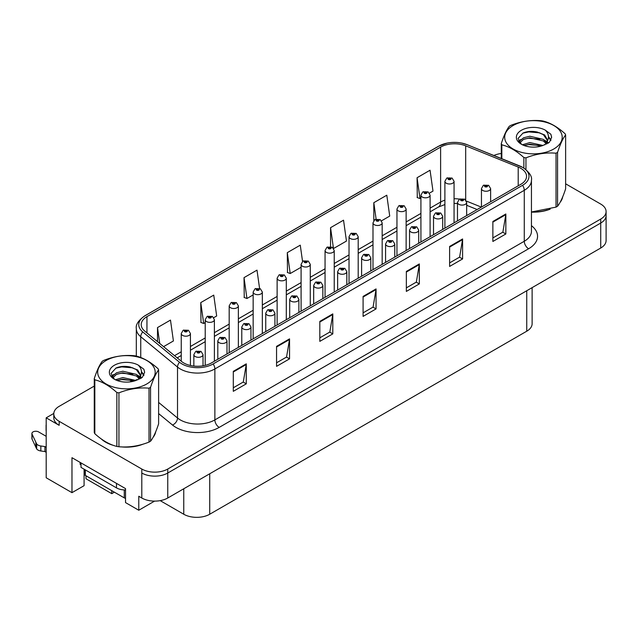 <?xml version="1.0" encoding="UTF-8"?>
<svg xmlns="http://www.w3.org/2000/svg" width="638" height="638" viewBox="0 0 638 638"><rect width="100%" height="100%" fill="white"/><g stroke="black" fill="none" stroke-linecap="round" stroke-linejoin="round"><path stroke-width="0.96" d="M53.807 413.432L46.191 417.826L46.191 477.774L71.974 492.664L71.974 457.693L125.534 488.612L125.534 502.6L138.773 510.24L138.773 496.252L141.796 498.007A18.358 10.599 0 0 0 167.754 498.007L600.725 248.03A18.358 10.599 0 0 0 606.1 240.542L606.1 215.564A18.358 10.599 0 0 1 600.725 223.053A18.358 10.599 0 0 0 606.1 215.564L606.1 211.569A18.358 10.599 0 0 0 600.725 204.072L565.627 183.808M154.595 501.109L138.773 510.24M94.264 386.078L59.167 406.334A18.358 10.599 0 0 0 53.791 413.831A18.358 10.599 0 0 0 59.167 421.327L141.796 469.034A18.358 10.599 0 0 0 167.754 469.034L167.754 473.029L600.725 223.053L167.754 473.029A18.358 10.599 0 0 1 141.796 473.029A18.358 10.599 0 0 0 167.754 473.029L167.754 498.007M46.191 417.826L59.167 425.323A18.358 10.599 0 0 1 53.791 417.826L53.791 413.831M85.994 475.773L85.994 478.771L111.778 493.66L111.778 490.662M532.124 287.642L532.124 323.713A18.358 10.599 180 0 1 526.749 331.21L209.719 514.244A18.358 10.599 180 0 1 183.76 514.244L160.202 500.639M84.088 469.185L84.088 485.67L71.974 492.664M114.369 492.161L111.778 493.66M101.314 438.968A29.364 16.955 0 0 0 105.677 442.182A29.364 16.955 0 0 0 113.508 445.412M520.815 168.328A19.579 11.301 180 0 1 526.549 176.319A19.579 11.301 180 0 1 520.815 184.318L211.409 362.95A19.579 11.301 180 0 1 181.527 361.443L144.754 331.122A19.579 11.301 180 0 1 141.213 324.638A19.579 11.301 180 0 1 146.947 316.647L440.611 147.099A19.579 11.301 180 0 1 465.684 145.831L518.208 167.06A19.579 11.301 180 0 1 520.815 168.328M522.546 167.331A22.027 12.72 0 0 0 519.611 165.904L467.088 144.674A22.027 12.72 0 0 0 461.8 143.103A22.027 12.72 0 0 0 447.11 143.103A22.027 12.72 0 0 0 438.88 146.102L145.217 315.643A22.027 12.72 0 0 0 142.745 331.927L179.525 362.256A22.027 12.72 0 0 0 213.14 363.947L522.546 185.315A22.027 12.72 0 0 0 522.546 167.331M233.301 371.348L233.301 391.325L246.276 383.837L246.276 363.851L233.301 371.348M233.301 387.784L243.293 382.01L246.228 364.513A4.897 2.823 -120 0 0 246.276 363.851M243.206 382.058L246.276 383.837M276.557 346.37L276.557 366.348L289.54 358.859L289.54 338.874L276.557 346.37M276.557 362.807L286.558 357.033L289.485 339.536A4.897 2.823 -120 0 0 289.54 338.874M286.47 357.081L289.54 358.859M319.821 321.392L319.821 341.37L332.805 333.881L332.805 313.896L319.821 321.392M319.821 337.829L329.822 332.055L332.749 314.558A4.897 2.823 -120 0 0 332.805 313.896M329.734 332.103L332.805 333.881M492.871 221.482L492.871 241.467L505.846 233.971L505.846 213.985L492.871 221.482M492.871 237.918L502.872 232.144L505.798 214.655A4.897 2.823 -120 0 0 505.846 213.985M502.776 232.2L505.846 233.971M449.607 246.459L449.607 266.437L462.59 258.948L462.59 238.963L449.607 246.459M449.607 262.896L459.607 257.122L462.534 239.633A4.897 2.823 -120 0 0 462.59 238.963M459.52 257.178L462.59 258.948M406.35 271.437L406.35 291.414L419.325 283.926L419.325 263.941L406.35 271.437M406.35 287.874L416.343 282.1L419.27 264.603A4.897 2.823 -120 0 0 419.325 263.941M416.255 282.156L419.325 283.926M363.086 296.415L363.086 316.392L376.061 308.904L376.061 288.918L363.086 296.415M363.086 312.851L373.078 307.077L376.013 289.58A4.897 2.823 -120 0 0 376.061 288.918M372.991 307.133L376.061 308.904M531.446 212.119A29.364 16.955 0 0 0 550.187 209.136M560.1 202.326A29.364 16.955 0 0 0 562.668 196.943M121.419 446.895A29.364 16.955 0 0 0 143.175 444.12M153.096 437.309A29.364 16.955 0 0 0 155.656 431.926M167.754 469.034L600.725 219.057A18.358 10.599 0 0 0 606.1 211.569M501.277 153.495A18.358 10.599 0 0 0 493.868 155.481M128.015 366.595L127.536 366.866M213.77 317.668L216.673 315.993L213.746 295.115L200.763 302.603L200.978 322.469M163.583 346.641L173.408 340.971L170.482 320.093L157.506 327.581L157.506 341.633M333.602 248.485L346.458 241.06L343.531 220.182L330.556 227.678L330.556 246.651M381.54 220.812L389.722 216.083L386.795 195.204L373.812 202.701L373.812 220.541M429.47 193.131L432.987 191.105L430.052 170.226L417.077 177.723L417.284 197.581M259.57 288.392L257.002 270.137L244.027 277.634L244.234 297.491M302.548 261.428L300.267 245.159L287.291 252.656L287.499 272.514M287.291 252.656L290.218 273.535L301.088 267.258M290.218 273.535L287.291 272.434M330.556 227.678L333.443 248.262M373.812 202.701L376.117 219.097M417.077 177.723L420.003 198.601L420.92 198.067M420.003 198.601L417.077 197.501M244.027 277.634L246.954 298.504L253.15 294.931M246.954 298.504L244.027 297.412M200.763 302.603L203.697 323.482L205.221 322.605M203.697 323.482L200.763 322.389M157.506 327.581L159.731 343.475M190.427 365.486L190.427 333.538A4.586 2.648 180 0 1 187.596 335.987A4.586 2.648 180 0 1 182.596 335.413A4.586 2.648 180 0 1 181.248 333.538L183.082 330.356A3.062 1.842 57.8 0 1 184.709 330.444A1.531 0.885 0 0 0 184.757 331.664A1.531 0.885 0 0 0 186.918 331.664A1.531 0.885 0 0 0 186.918 330.42A1.531 0.885 0 0 0 184.805 330.396L186.456 331.042L185.411 331.297L184.709 330.444M185.427 331.305L185.427 330.787M184.805 330.396A3.062 1.691 -117.9 0 0 183.377 330.189A3.062 1.691 -117.9 0 0 183.242 330.277M185.387 331.281L185.387 330.803M203.02 365.813L203.02 354.648A4.586 2.648 180 0 1 200.188 357.097A4.586 2.648 180 0 1 195.188 356.522A4.586 2.648 180 0 1 193.84 354.648L195.675 351.466A3.062 1.842 57.8 0 1 197.302 351.554A1.531 0.885 0 0 0 197.349 352.774A1.531 0.885 0 0 0 199.511 352.774A1.531 0.885 0 0 0 199.511 351.522A1.531 0.885 0 0 0 197.397 351.498L199.04 352.152L197.995 352.399L197.302 351.554M198.019 352.407L198.019 351.889M197.397 351.498A3.062 1.691 -117.9 0 0 195.962 351.291A3.062 1.691 -117.9 0 0 195.834 351.379M197.979 352.391L197.979 351.913M214.392 361.228L214.392 319.702A4.586 2.648 180 0 1 211.561 322.15A4.586 2.648 180 0 1 206.56 321.576A4.586 2.648 180 0 1 205.221 319.702L207.047 316.52A3.062 1.842 57.8 0 1 208.682 316.608A1.531 0.885 0 0 0 208.722 317.828A1.531 0.885 0 0 0 210.891 317.828A1.531 0.885 0 0 0 210.891 316.584A1.531 0.885 0 0 0 208.778 316.552L210.42 317.206L209.376 317.453L208.682 316.608M209.392 317.469L209.392 316.942M208.778 316.552A3.062 1.691 -117.9 0 0 207.342 316.352A3.062 1.691 -117.9 0 0 207.206 316.432M209.36 317.445L209.36 316.966M238.365 347.391L238.365 305.865A4.586 2.648 180 0 1 235.534 308.314A4.586 2.648 180 0 1 230.533 307.739A4.586 2.648 180 0 1 229.186 305.865L231.02 302.683A3.062 1.842 57.8 0 1 232.647 302.771A1.531 0.885 0 0 0 232.695 303.991A1.531 0.885 0 0 0 234.856 303.991A1.531 0.885 0 0 0 234.856 302.747A1.531 0.885 0 0 0 232.742 302.715L234.385 303.369L233.341 303.616L232.647 302.771M233.364 303.632L233.364 303.106M232.742 302.715A3.062 1.691 -117.9 0 0 231.307 302.516A3.062 1.691 -117.9 0 0 231.179 302.595M233.325 303.608L233.325 303.13M262.33 333.554L262.33 292.029A4.586 2.648 180 0 1 259.499 294.477A4.586 2.648 180 0 1 254.498 293.903A4.586 2.648 180 0 1 253.15 292.029L254.985 288.847A3.062 1.842 57.8 0 1 256.612 288.934A1.531 0.885 0 0 0 256.659 290.154A1.531 0.885 0 0 0 258.821 290.154A1.531 0.885 0 0 0 258.821 288.91A1.531 0.885 0 0 0 256.707 288.878L258.35 289.532L257.305 289.78L256.612 288.934M257.329 289.796L257.329 289.269M256.707 288.878A3.062 1.691 -117.9 0 0 255.28 288.671A3.062 1.691 -117.9 0 0 255.144 288.759M257.289 289.772L257.289 289.293M226.984 353.954L226.984 340.812A4.586 2.648 180 0 1 224.153 343.26A4.586 2.648 180 0 1 219.153 342.686A4.586 2.648 180 0 1 217.805 340.812L219.639 337.622A3.062 1.842 57.8 0 1 221.266 337.717A1.531 0.885 0 0 0 221.314 338.938A1.531 0.885 0 0 0 223.475 338.938A1.531 0.885 0 0 0 223.475 337.685A1.531 0.885 0 0 0 221.362 337.661L223.005 338.315L221.96 338.563L221.266 337.717M221.984 338.571L221.984 338.052M221.362 337.661A3.062 1.691 -117.9 0 0 219.935 337.454A3.062 1.691 -117.9 0 0 219.799 337.542M221.944 338.555L221.944 338.076M250.949 340.118L250.949 326.975A4.586 2.648 180 0 1 248.118 329.423A4.586 2.648 180 0 1 243.118 328.849A4.586 2.648 180 0 1 241.778 326.975L243.604 323.785A3.062 1.842 57.8 0 1 245.239 323.881A1.531 0.885 0 0 0 245.279 325.101A1.531 0.885 0 0 0 247.448 325.101A1.531 0.885 0 0 0 247.448 323.849A1.531 0.885 0 0 0 245.327 323.825L246.794 324.224L245.933 324.726L245.949 324.216M245.327 323.825A3.062 1.691 -117.9 0 0 243.899 323.618A3.062 1.691 -117.9 0 0 243.764 323.705M245.909 324.71L245.239 323.881M245.933 324.726L245.909 324.24M274.922 326.281L274.922 313.138A4.586 2.648 180 0 1 272.083 315.587A4.586 2.648 180 0 1 267.083 315.005A4.586 2.648 180 0 1 265.743 313.138L267.569 309.948A3.062 1.842 57.8 0 1 269.204 310.044A1.531 0.885 0 0 0 269.252 311.264A1.531 0.885 0 0 0 271.413 311.264A1.531 0.885 0 0 0 271.413 310.012A1.531 0.885 0 0 0 269.3 309.988L270.767 310.387L269.898 310.889L269.914 310.379M269.3 309.988A3.062 1.691 -117.9 0 0 267.864 309.781A3.062 1.691 -117.9 0 0 267.729 309.869M269.882 310.873L269.204 310.044M269.898 310.889L269.882 310.395M298.887 312.445L298.887 299.302A4.586 2.648 180 0 1 296.056 301.742A4.586 2.648 180 0 1 291.056 301.168A4.586 2.648 180 0 1 289.708 299.302L291.542 296.112A3.062 1.842 57.8 0 1 293.169 296.199A1.531 0.885 0 0 0 293.217 297.428A1.531 0.885 0 0 0 295.378 297.428A1.531 0.885 0 0 0 295.378 296.176A1.531 0.885 0 0 0 293.265 296.152L294.908 296.798L293.863 297.053L293.887 296.542M293.265 296.152A3.062 1.691 -117.9 0 0 291.837 295.944A3.062 1.691 -117.9 0 0 291.702 296.032M293.847 297.037L293.169 296.199M293.863 297.053L293.847 296.558M80.149 462.414L80.149 464.408L81.018 464.911M81.018 462.909L81.018 467.407L116.491 487.887A12.234 7.066 0 0 0 125.534 489.952M46.191 452.294L44.915 451.56L44.915 446.56L46.191 447.302M46.191 436.312L38.567 431.91A3.908 2.257 180 0 0 34.308 431.424A3.908 2.257 180 0 0 31.9 433.505A3.908 2.257 180 0 0 32.036 434.087L36.669 443.944A6.117 3.533 0 0 0 40.84 445.986L44.915 446.56M44.915 451.56L40.84 450.978L40.84 445.986M36.669 443.944L36.669 448.937L32.036 439.088A3.908 2.257 0 0 1 31.9 438.505L31.9 433.505M36.669 448.937A6.117 3.533 0 0 0 40.84 450.978M35.848 442.309L35.848 447.31M46.191 425.857A3.908 2.257 180 0 1 46.08 425.323A3.908 2.257 180 0 1 46.191 424.78M46.08 425.323L46.08 430.315A3.908 2.257 0 0 0 46.191 430.857M561.647 199.263A29.061 16.779 180 0 1 561.336 199.925M547.268 209.966A29.061 16.779 180 0 1 532.459 211.976M154.643 434.247A29.061 16.779 180 0 1 154.324 434.917M140.256 444.949A29.061 16.779 180 0 1 125.447 446.959M109.896 443.984A29.061 16.779 180 0 1 105.892 442.054A29.061 16.779 180 0 1 103.252 440.308M84.447 469.393L84.447 474.154A3.062 1.762 0 0 0 85.34 475.398L124.274 497.879A3.062 1.762 0 0 0 125.534 498.318M513.119 125.519A28.758 16.604 -0 0 0 513.119 148.997A28.758 16.604 -0 0 0 553.784 148.997A28.758 16.604 -0 0 0 553.784 125.519A28.758 16.604 -0 0 0 513.119 125.519M531.446 211.983L556.033 207.111A33.04 19.076 -0 0 0 556.815 206.672A33.04 19.076 -0 0 0 557.564 206.226C560.244 202.876 562.931 197.086 565.627 188.856L565.627 134.945A33.04 19.076 -0 0 0 565.069 133.741C557.708 127.074 550.363 122.831 543.042 121.021A33.04 19.076 -0 0 0 540.952 120.702C530.88 119.84 520.855 121.387 510.871 125.351A33.04 19.076 -0 0 0 510.089 125.79A33.04 19.076 -0 0 0 509.339 126.236C506.636 129.634 503.948 135.423 501.277 143.606A33.04 19.076 -0 0 0 501.835 144.818L501.835 158.702M523.862 168.041L523.862 157.53C516.501 150.863 509.156 146.62 501.835 144.818M523.862 157.53A33.04 19.076 -0 0 0 525.951 157.849L525.951 169.556M556.033 207.111L556.033 153.2C546.048 152.322 536.024 153.878 525.951 157.849M556.033 153.2A33.04 19.076 -0 0 0 556.815 152.761A33.04 19.076 -0 0 0 557.564 152.315L557.564 206.226M542.97 145.48L529.835 142.577L522.378 144.778M541.136 146.07L529.835 144.164L524.053 145.504M546.559 142.705L543.345 139.379L529.835 136.229L523.559 137.792L519.938 140.878L519.468 142.561M546.048 143.494L543.345 140.966L529.835 137.816L523.559 139.379L519.755 142.872M544.812 144.866L546.965 141.883L547.436 139.794L544.621 134.937L536.949 131.978C531.717 130.91 527.06 131.276 522.985 133.087L518.056 138.454L521.366 144.204M546.702 144.036L547.436 141.054M547.396 140.424L543.345 134.618L537.316 132.05M521.366 130.28A17.09 9.873 -0 0 0 521.366 144.236A17.09 9.873 -0 0 0 542.731 145.544L549.398 142.314L551.647 137.258L550.873 134.243L545.275 130.128A17.09 9.873 -0 0 0 521.366 130.28M545.275 130.128C548.832 133.749 549.398 137.664 546.965 141.883M501.277 158.479L501.277 143.606M565.627 134.945C562.947 138.294 560.268 144.084 557.564 152.315M539.884 145.544L528.742 144.587L524.308 145.4M548.018 143.295L547.237 142.665M546.766 142.322L545.969 141.803M539.884 139.204L528.742 138.247L524.308 139.052M520.026 140.727L518.718 141.532M550.801 140.424L548.457 137.337M539.923 132.871L528.742 131.899L522.785 133.183M551.639 137.417L550.873 134.243M548.528 142.96L547.38 141.979M547.037 141.724L544.294 140.081M521.11 139.395L518.423 140.95M550.993 140.049L548.449 136.54M106.107 360.502A28.758 16.604 -0 0 0 106.107 383.98A28.758 16.604 -0 0 0 146.772 383.98A28.758 16.604 -0 0 0 146.772 360.502A28.758 16.604 -0 0 0 106.107 360.502M103.077 360.773A33.04 19.076 -0 0 0 102.327 361.22C99.632 364.617 96.944 370.407 94.264 378.589A33.04 19.076 -0 0 0 94.823 379.801L94.823 433.712C102.152 440.356 109.489 444.598 116.85 446.425A33.04 19.076 -0 0 0 118.939 446.752C128.924 447.621 138.956 446.074 149.021 442.094A33.04 19.076 -0 0 0 149.802 441.663A33.04 19.076 -0 0 0 150.552 441.209C153.232 437.859 155.919 432.078 158.615 423.839L158.615 369.928A33.04 19.076 -0 0 0 158.057 368.724C150.696 362.057 143.359 357.814 136.03 356.012A33.04 19.076 -0 0 0 133.94 355.685C123.876 354.824 113.843 356.379 103.858 360.342A33.04 19.076 -0 0 0 103.077 360.773M116.85 446.425L116.85 392.514C109.489 385.846 102.152 381.612 94.823 379.801M116.85 392.514A33.04 19.076 -0 0 0 118.939 392.841L118.939 446.752M149.021 442.094L149.021 388.183C139.036 387.314 129.012 388.861 118.939 392.841M149.021 388.183A33.04 19.076 -0 0 0 149.802 387.752A33.04 19.076 -0 0 0 150.552 387.298L150.552 441.209M94.264 378.589L94.264 432.5A33.04 19.076 -0 0 0 94.823 433.712M135.958 380.463L122.823 377.56L115.366 379.762M134.124 381.061L122.823 379.147L117.041 380.487M139.547 377.688L136.333 374.362L122.823 371.212L116.555 372.775L112.934 375.87L112.455 377.544M139.036 378.478L136.333 375.949L122.823 372.799L116.555 374.362L112.743 377.856M137.808 379.849L139.953 376.875L140.424 374.777L137.617 369.92L129.937 366.962C124.705 365.893 120.048 366.268 115.972 368.07L111.052 373.437L114.354 379.187M139.69 379.02L140.424 376.037M140.384 375.407L136.333 369.601L130.304 367.033M114.354 365.263A17.09 9.873 -0 0 0 114.354 379.219A17.09 9.873 -0 0 0 135.727 380.527L142.386 377.297L144.635 372.241L143.869 369.227L138.263 365.111A17.09 9.873 -0 0 0 114.354 365.263M138.263 365.111C141.827 368.732 142.386 372.656 139.953 376.867M158.615 369.928C155.943 373.278 153.256 379.068 150.552 387.298M132.871 380.527L121.73 379.578L117.304 380.384M141.006 378.278L140.224 377.648M139.754 377.305L138.956 376.787M132.871 374.187L121.73 373.23L117.304 374.035M113.014 375.71L111.714 376.516M143.789 375.407L141.445 372.329M132.919 367.855L121.73 366.89L115.773 368.166M144.635 372.401L143.869 369.227M141.516 377.943L140.368 376.962M140.025 376.707L137.282 375.064M114.098 374.378L111.419 375.934M143.981 375.032L141.437 371.531M286.295 319.718L286.295 278.192A4.586 2.648 180 0 1 283.463 280.64A4.586 2.648 180 0 1 278.463 280.066A4.586 2.648 180 0 1 277.123 278.192L278.95 275.01A3.062 1.842 57.8 0 1 280.584 275.098A1.531 0.885 0 0 0 280.624 276.318A1.531 0.885 0 0 0 282.793 276.318A1.531 0.885 0 0 0 282.793 275.074A1.531 0.885 0 0 0 280.672 275.042L282.323 275.696L281.278 275.943L281.294 275.433M280.672 275.042A3.062 1.691 -117.9 0 0 279.245 274.834A3.062 1.691 -117.9 0 0 279.109 274.922M281.254 275.935L280.584 275.098M281.278 275.943L281.254 275.457M310.267 305.873L310.267 264.355A4.586 2.648 180 0 1 307.428 266.804A4.586 2.648 180 0 1 302.428 266.229A4.586 2.648 180 0 1 301.088 264.355L302.914 261.173A3.062 1.842 57.8 0 1 304.549 261.261A1.531 0.885 0 0 0 304.597 262.481A1.531 0.885 0 0 0 306.758 262.481A1.531 0.885 0 0 0 306.758 261.229A1.531 0.885 0 0 0 304.645 261.205L306.112 261.604L305.243 262.106L305.259 261.596M304.645 261.205A3.062 1.691 -117.9 0 0 303.209 260.998A3.062 1.691 -117.9 0 0 303.074 261.086M305.227 261.62L305.243 262.106L304.549 261.261M334.232 292.037L334.232 250.519A4.586 2.648 180 0 1 331.401 252.967A4.586 2.648 180 0 1 326.401 252.393A4.586 2.648 180 0 1 325.053 250.519L326.887 247.329A3.062 1.842 57.8 0 1 328.514 247.424A1.531 0.885 0 0 0 328.562 248.645A1.531 0.885 0 0 0 330.723 248.645A1.531 0.885 0 0 0 330.723 247.392A1.531 0.885 0 0 0 328.61 247.369L330.253 248.023L329.208 248.27L328.514 247.424M329.232 248.278L329.232 247.759M328.61 247.369A3.062 1.691 -117.9 0 0 327.182 247.161A3.062 1.691 -117.9 0 0 327.047 247.249M329.208 248.27L329.192 247.783M322.852 298.608L322.852 285.457A4.586 2.648 180 0 1 320.021 287.905A4.586 2.648 180 0 1 315.02 287.331A4.586 2.648 180 0 1 313.681 285.457L315.507 282.275A3.062 1.842 57.8 0 1 317.134 282.363A1.531 0.885 0 0 0 317.182 283.591A1.531 0.885 0 0 0 319.343 283.591A1.531 0.885 0 0 0 319.343 282.339A1.531 0.885 0 0 0 317.23 282.315L318.697 282.714L317.836 283.216L317.852 282.706M317.23 282.315A3.062 1.691 -117.9 0 0 315.802 282.108A3.062 1.691 -117.9 0 0 315.666 282.195M317.812 283.2L317.134 282.363M317.836 283.216L317.812 282.722M346.825 284.771L346.825 271.621A4.586 2.648 180 0 1 343.986 274.069A4.586 2.648 180 0 1 338.985 273.495A4.586 2.648 180 0 1 337.646 271.621L339.472 268.439A3.062 1.842 57.8 0 1 341.107 268.526A1.531 0.885 0 0 0 341.155 269.746A1.531 0.885 0 0 0 343.316 269.746A1.531 0.885 0 0 0 343.316 268.502A1.531 0.885 0 0 0 341.202 268.47L342.845 269.124L341.801 269.372L341.107 268.526M341.816 269.388L341.816 268.861M341.202 268.47A3.062 1.691 -117.9 0 0 339.767 268.271A3.062 1.691 -117.9 0 0 339.631 268.359M341.785 269.364L341.785 268.885M370.79 270.935L370.79 257.784A4.586 2.648 180 0 1 367.959 260.232A4.586 2.648 180 0 1 362.958 259.658A4.586 2.648 180 0 1 361.61 257.784L363.445 254.602A3.062 1.842 57.8 0 1 365.072 254.69A1.531 0.885 0 0 0 365.119 255.91A1.531 0.885 0 0 0 367.281 255.91A1.531 0.885 0 0 0 367.281 254.666A1.531 0.885 0 0 0 365.167 254.634L366.81 255.288L365.765 255.535L365.072 254.69M365.789 255.551L365.789 255.025M365.167 254.634A3.062 1.691 -117.9 0 0 363.74 254.434A3.062 1.691 -117.9 0 0 363.604 254.514M365.749 255.527L365.749 255.048M358.197 278.2L358.197 236.682A4.586 2.648 180 0 1 355.366 239.13A4.586 2.648 180 0 1 350.366 238.556A4.586 2.648 180 0 1 349.026 236.682L350.852 233.492A3.062 1.842 57.8 0 1 352.479 233.588A1.531 0.885 0 0 0 352.527 234.808A1.531 0.885 0 0 0 354.688 234.808A1.531 0.885 0 0 0 354.688 233.556A1.531 0.885 0 0 0 352.575 233.532L354.226 234.186L353.181 234.433L352.479 233.588M353.197 234.441L353.197 233.923M352.575 233.532A3.062 1.691 -117.9 0 0 351.147 233.325A3.062 1.691 -117.9 0 0 351.012 233.412M353.181 234.433L353.157 233.947M382.17 264.363L382.17 222.845A4.586 2.648 180 0 1 379.331 225.294A4.586 2.648 180 0 1 374.331 224.72A4.586 2.648 180 0 1 372.991 222.845L374.817 219.655A3.062 1.842 57.8 0 1 376.452 219.751A1.531 0.885 0 0 0 376.5 220.971A1.531 0.885 0 0 0 378.661 220.971A1.531 0.885 0 0 0 378.661 219.719A1.531 0.885 0 0 0 376.548 219.695L378.19 220.341L377.146 220.596L376.452 219.751M377.162 220.604L377.162 220.086M376.548 219.695A3.062 1.691 -117.9 0 0 375.112 219.488A3.062 1.691 -117.9 0 0 374.977 219.576M377.146 220.596L377.13 220.11M406.135 250.527L406.135 209.009A4.586 2.648 180 0 1 403.304 211.449A4.586 2.648 180 0 1 398.303 210.875A4.586 2.648 180 0 1 396.956 209.009L398.79 205.819A3.062 1.842 57.8 0 1 400.417 205.914A1.531 0.885 0 0 0 400.465 207.135A1.531 0.885 0 0 0 402.626 207.135A1.531 0.885 0 0 0 402.626 205.883A1.531 0.885 0 0 0 400.512 205.859L402.155 206.505L401.111 206.76L400.417 205.914M401.135 206.768L401.135 206.249M400.512 205.859A3.062 1.691 -117.9 0 0 399.085 205.651A3.062 1.691 -117.9 0 0 398.949 205.739M401.111 206.76L401.095 206.265M430.1 236.69L430.1 195.164A4.586 2.648 180 0 1 427.269 197.613A4.586 2.648 180 0 1 422.268 197.038A4.586 2.648 180 0 1 420.92 195.164L422.755 191.982A3.062 1.842 57.8 0 1 424.382 192.07A1.531 0.885 0 0 0 424.43 193.298A1.531 0.885 0 0 0 426.591 193.298A1.531 0.885 0 0 0 426.591 192.046A1.531 0.885 0 0 0 424.477 192.022L426.12 192.668L425.083 192.923L424.382 192.07M425.099 192.931L425.099 192.413M424.477 192.022A3.062 1.691 -117.9 0 0 423.05 191.815A3.062 1.691 -117.9 0 0 422.914 191.902M425.083 192.923L425.06 192.429M454.065 222.853L454.065 181.328A4.586 2.648 180 0 1 451.233 183.776A4.586 2.648 180 0 1 446.233 183.202A4.586 2.648 180 0 1 444.893 181.328L446.72 178.146A3.062 1.842 57.8 0 1 448.355 178.233A1.531 0.885 0 0 0 448.394 179.453A1.531 0.885 0 0 0 450.564 179.453A1.531 0.885 0 0 0 450.564 178.209A1.531 0.885 0 0 0 448.442 178.185L450.093 178.831L449.048 179.079L448.355 178.233M449.064 179.095L449.064 178.576M448.442 178.185A3.062 1.691 -117.9 0 0 447.015 177.978A3.062 1.691 -117.9 0 0 446.879 178.066M449.048 179.079L449.032 178.592M394.755 257.098L394.755 243.947A4.586 2.648 180 0 1 391.923 246.396A4.586 2.648 180 0 1 386.923 245.821A4.586 2.648 180 0 1 385.575 243.947L387.41 240.765A3.062 1.842 57.8 0 1 389.036 240.853A1.531 0.885 0 0 0 389.084 242.073A1.531 0.885 0 0 0 391.246 242.073A1.531 0.885 0 0 0 391.246 240.829A1.531 0.885 0 0 0 389.132 240.797L390.775 241.451L389.738 241.698L389.036 240.853M389.754 241.714L389.754 241.188M389.132 240.797A3.062 1.691 -117.9 0 0 387.705 240.59A3.062 1.691 -117.9 0 0 387.569 240.678M389.714 241.69L389.714 241.212M418.719 243.261L418.719 230.111A4.586 2.648 180 0 1 415.888 232.559A4.586 2.648 180 0 1 410.888 231.985A4.586 2.648 180 0 1 409.548 230.111L411.374 226.929A3.062 1.842 57.8 0 1 413.009 227.016A1.531 0.885 0 0 0 413.049 228.237A1.531 0.885 0 0 0 415.218 228.237A1.531 0.885 0 0 0 415.218 226.992A1.531 0.885 0 0 0 413.097 226.961L414.748 227.614L413.703 227.862L413.009 227.016M413.719 227.87L413.719 227.351L413.703 227.862M413.097 226.961A3.062 1.691 -117.9 0 0 411.67 226.753A3.062 1.691 -117.9 0 0 411.534 226.841M442.692 229.425L442.692 216.274A4.586 2.648 180 0 1 439.861 218.722A4.586 2.648 180 0 1 434.861 218.148A4.586 2.648 180 0 1 433.513 216.274L435.339 213.092A3.062 1.842 57.8 0 1 436.974 213.18A1.531 0.885 0 0 0 437.022 214.4A1.531 0.885 0 0 0 439.183 214.4A1.531 0.885 0 0 0 439.183 213.148A1.531 0.885 0 0 0 437.07 213.124L438.713 213.778L437.668 214.025L436.974 213.18M437.692 214.033L437.692 213.515M437.07 213.124A3.062 1.691 -117.9 0 0 435.634 212.917A3.062 1.691 -117.9 0 0 435.507 213.004M437.668 214.025L437.652 213.539M466.657 215.588L466.657 202.437A4.586 2.648 180 0 1 463.826 204.886A4.586 2.648 180 0 1 458.826 204.312A4.586 2.648 180 0 1 457.478 202.437L459.312 199.255A3.062 1.842 57.8 0 1 460.939 199.343A1.531 0.885 0 0 0 460.987 200.563A1.531 0.885 0 0 0 463.148 200.563A1.531 0.885 0 0 0 463.148 199.311A1.531 0.885 0 0 0 461.035 199.287L462.678 199.941L461.633 200.188L460.939 199.343M461.657 200.196L461.657 199.678M461.035 199.287A3.062 1.691 -117.9 0 0 459.607 199.08A3.062 1.691 -117.9 0 0 459.472 199.168M461.633 200.188L461.617 199.702M490.622 201.744L490.622 188.601A4.586 2.648 180 0 1 487.791 191.049A4.586 2.648 180 0 1 482.791 190.475A4.586 2.648 180 0 1 481.451 188.601L483.277 185.411A3.062 1.842 57.8 0 1 484.912 185.506A1.531 0.885 0 0 0 484.952 186.727A1.531 0.885 0 0 0 487.121 186.727A1.531 0.885 0 0 0 487.121 185.475A1.531 0.885 0 0 0 485 185.451L486.65 186.105L485.606 186.352L484.912 185.506M485.622 186.36L485.622 185.841M485 185.451A3.062 1.691 -117.9 0 0 483.572 185.243A3.062 1.691 -117.9 0 0 483.437 185.331M485.606 186.352L485.582 185.865M600.725 248.03L600.725 219.057M141.796 498.007L141.796 469.034M209.719 514.244L209.719 473.779M526.749 331.21L526.749 290.745M183.76 514.244L183.76 488.764M531.446 225.669A30.592 17.665 180 0 1 528.607 248.756L219.193 427.396A6.117 3.533 60 0 1 214.87 419.9L524.276 241.26A24.475 14.132 0 0 0 531.446 231.275L531.446 180.315A24.475 14.132 180 0 1 524.276 190.307A6.117 3.533 -120 0 0 522.546 185.315M219.193 427.396A30.592 17.665 180 0 1 175.936 427.396A30.592 17.665 180 0 1 172.507 425.036L158.615 413.584M179.525 362.256A6.117 4.091 129.5 0 0 177.516 367.057L177.516 418.01A24.475 14.132 0 0 0 180.259 419.9A24.475 14.132 0 0 0 214.87 419.9L214.87 368.947A24.475 14.132 180 0 1 177.516 367.057L140.743 336.736A24.475 14.132 180 0 1 136.317 328.634L136.317 356.084M447.11 143.103L438.418 146.293A6.117 3.533 60 0 1 438.88 146.102M145.217 315.643A6.117 3.533 -120 0 0 144.754 315.842C138.366 320.459 135.559 324.718 136.317 328.634M142.745 331.927A6.117 4.091 129.5 0 0 140.743 336.736L140.743 357.519M213.14 363.947A6.117 3.533 60 0 1 214.87 368.947L524.276 190.307L524.276 241.26A6.117 3.533 60 0 0 528.607 248.756M130.575 381.819A30.592 17.665 180 0 1 131.197 380.112M59.167 421.327L59.167 425.323M140.743 375.367L140.743 378.438M136.317 379.586A24.475 14.132 0 0 0 136.349 380.344M158.615 402.426L177.516 418.01A6.117 4.091 -50.5 0 1 172.507 425.036M146.947 316.647L146.947 332.932M518.208 167.06L518.208 185.825M465.684 145.831L465.684 199.965M481.339 207.111L466.386 201.066M459.535 199.128A19.579 11.301 0 0 0 454.065 198.737M444.893 200.18A19.579 11.301 0 0 0 440.611 202.047L430.1 208.116M440.611 147.099L440.611 202.047A11.013 6.356 60 0 1 438.33 207.087L430.1 211.84M420.92 213.419L406.135 221.952M396.956 227.256L382.17 235.789M372.991 241.092L358.197 249.625M349.026 254.929L334.232 263.47M325.053 268.765L310.267 277.307M301.088 282.602L286.295 291.143M277.123 296.439L262.33 304.98M253.15 310.275L238.365 318.817M229.186 324.112L214.392 332.653M205.221 337.949L190.427 346.49M181.248 351.785L174.525 355.669M477.144 209.527L467.877 205.787A11.013 5.16 -68 0 1 466.657 204.774M363.086 297.045L376.013 289.58M406.35 272.067L419.27 264.603M449.607 247.089L462.534 239.633M492.871 222.112L505.798 214.655M319.821 322.023L332.749 314.558M276.557 347L289.485 339.536M233.301 371.978L246.228 364.513M116.491 483.397L116.491 487.887M32.036 434.087L32.036 439.088M124.274 497.879L124.274 489.944M85.34 475.398L85.34 469.903M531.446 180.315C532.275 176.511 529.46 172.252 523.016 167.523L467.279 144.73L461.8 143.103M438.418 146.293L144.754 315.842M467.877 205.787L466.657 205.324M457.478 203.498L454.065 203.394M444.893 204.535L438.33 207.087M420.92 217.143L406.135 225.677M396.956 230.98L382.17 239.513M372.991 244.817L358.197 253.35M349.026 258.653L334.232 267.194M325.053 272.49L310.267 281.031M301.088 286.326L286.295 294.868M277.123 300.163L262.33 308.704M253.15 314L238.365 322.541M229.186 327.836L214.392 336.378M205.221 341.673L190.427 350.214M181.248 355.518L177.181 357.862M190.427 333.538L188.449 330.269L183.377 330.189M181.248 361.212L181.248 333.538M203.02 354.648L201.042 351.371L195.962 351.291M193.84 366.053L193.84 354.648M214.392 319.702L212.422 316.432L207.342 316.352M205.221 365.359L205.221 319.702M238.365 305.865L236.387 302.595L231.307 302.516M229.186 352.686L229.186 305.865M262.33 292.029L260.352 288.759L255.28 288.671M253.15 338.85L253.15 292.029M226.984 340.812L225.007 337.534L219.935 337.454M217.805 359.258L217.805 340.812M250.949 326.975L248.972 323.697L243.899 323.618M241.778 345.421L241.778 326.975M274.922 313.138L272.944 309.861L267.864 309.781M265.743 331.585L265.743 313.138M298.887 299.302L296.909 296.024L291.837 295.944M289.708 317.748L289.708 299.302M286.295 278.192L284.317 274.922L279.245 274.834M277.123 325.013L277.123 278.192M310.267 264.355L308.29 261.078L303.209 260.998M301.088 311.177L301.088 264.355M334.232 250.519L332.254 247.241L327.182 247.161M325.053 297.34L325.053 250.519M322.852 285.457L320.874 282.187L315.802 282.108M313.681 303.903L313.681 285.457M346.825 271.621L344.847 268.351L339.767 268.271M337.646 290.067L337.646 271.621M370.79 257.784L368.812 254.514L363.74 254.434M361.61 276.23L361.61 257.784M358.197 236.682L356.219 233.404L351.147 233.325M349.026 283.503L349.026 236.682M382.17 222.845L380.192 219.568L375.112 219.488M372.991 269.667L372.991 222.845M406.135 209.009L404.157 205.731L399.085 205.651M396.956 255.822L396.956 209.009M430.1 195.164L428.122 191.894L423.05 191.815M420.92 241.985L420.92 195.164M454.065 181.328L452.087 178.058L447.015 177.978M444.893 228.149L444.893 181.328M394.755 243.947L392.777 240.678L387.705 240.59M385.575 262.393L385.575 243.947M418.719 230.111L416.742 226.841L411.67 226.753M409.548 248.557L409.548 230.111M442.692 216.274L440.714 212.996L435.634 212.917M433.513 234.72L433.513 216.274M466.657 202.437L464.679 199.16L459.607 199.08M457.478 220.884L457.478 202.437M490.622 188.601L488.644 185.323L483.572 185.243M481.451 207.047L481.451 188.601"/></g></svg>
